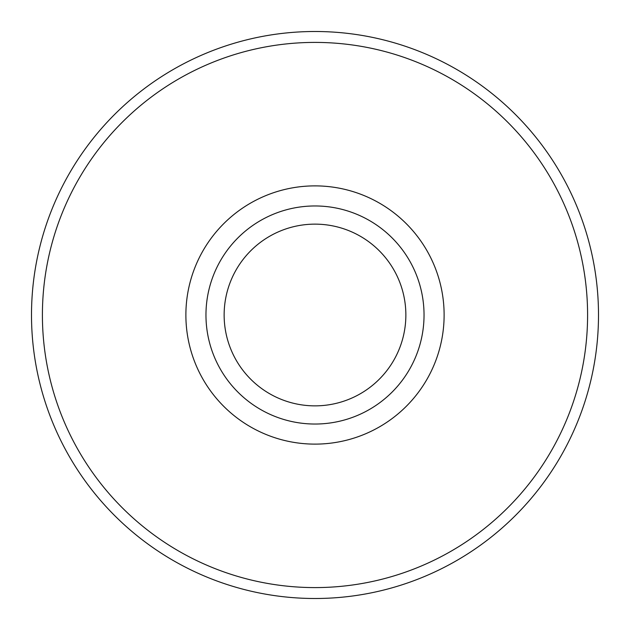 <?xml version="1.0" encoding="UTF-8"?>
<svg xmlns="http://www.w3.org/2000/svg" width="630" height="630" viewBox="0 0 630 630"><rect width="100%" height="100%" fill="white"/><g stroke="black" fill="none" stroke-linecap="round" stroke-linejoin="round"><path stroke-width="0.94" d="M587.593 315A272.593 272.593 0 0 0 315 42.407A272.593 272.593 0 0 0 42.407 315A272.593 272.593 0 0 0 315 587.593A272.593 272.593 0 0 0 587.593 315M444.119 315A129.119 129.119 0 0 0 315 185.881A129.119 129.119 0 0 0 185.881 315A129.119 129.119 0 0 0 315 444.119A129.119 129.119 0 0 0 444.119 315M424.037 315A109.037 109.037 0 0 0 315 205.963A109.037 109.037 0 0 0 205.963 315A109.037 109.037 0 0 0 315 424.037A109.037 109.037 0 0 0 424.037 315M224.138 315A90.862 90.862 0 0 1 315 224.138A90.862 90.862 0 0 1 405.862 315A90.862 90.862 0 0 1 315 405.862A90.862 90.862 0 0 1 224.138 315M598.5 315A283.5 283.5 0 0 0 315 31.5A283.5 283.5 0 0 0 31.5 315A283.5 283.5 0 0 0 315 598.5A283.5 283.5 0 0 0 598.5 315"/></g></svg>
